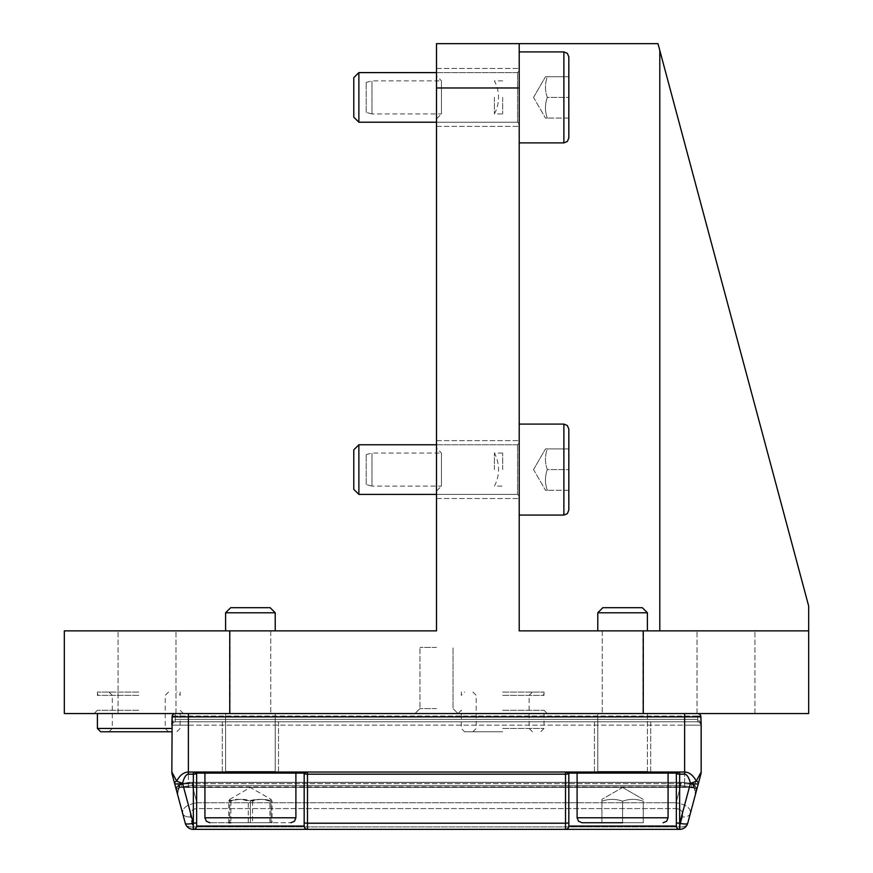 <?xml version="1.0" encoding="UTF-8"?>
<svg xmlns="http://www.w3.org/2000/svg" width="873" height="873" viewBox="0 0 873 873"><rect width="100%" height="100%" fill="white"/><g stroke="black" fill="none" stroke-linecap="round" stroke-linejoin="round"><path stroke-width="0.65" stroke-dasharray="4.37 3.27" d="M97.405 728.453L171.839 728.453M138.763 710.251L97.405 710.251L138.763 710.251M138.763 728.453L112.301 728.453L138.763 728.453M171.839 731.76L100.711 731.76M138.763 695.366L97.405 695.366L138.763 695.366M138.763 692.06L97.405 692.06L138.763 692.06M502.662 728.453L544.021 728.453L502.662 728.453M502.662 710.251L544.021 710.251L502.662 710.251M502.662 731.76L464.622 731.76L502.662 731.76M502.662 695.366L544.021 695.366L502.662 695.366M502.662 692.06L544.021 692.06L502.662 692.06M647.395 713.557L597.776 713.557L647.395 713.557L647.395 771.459L597.776 771.459L647.395 771.459L597.776 771.459L647.395 771.459L649.054 773.107L596.117 773.107L650.701 773.107L594.469 773.107L650.701 773.107L622.591 773.107L649.054 773.107L647.395 771.459L647.395 713.557L597.776 713.557L647.395 713.557M647.395 612.77L597.776 612.77L647.395 612.77L597.776 612.77L602.85 607.695L642.321 607.695L602.85 607.695L642.321 607.695L647.395 612.77L647.395 630.863L597.776 630.863L647.395 630.863M622.591 822.737L582.062 822.737L643.259 822.737L601.912 822.737L622.591 822.737L622.591 801.228C629.477 798.74 636.373 798.74 643.259 801.228L643.259 822.737L601.912 822.737L643.259 822.737L643.259 801.228C636.373 798.74 629.477 798.74 622.591 801.228L622.591 822.737L622.591 801.228C615.694 798.74 608.797 798.74 601.912 801.228C608.797 798.74 615.694 798.74 622.591 801.228C629.477 798.74 636.373 798.74 643.259 801.228L643.259 822.737L643.259 801.228C636.373 798.74 629.477 798.74 622.591 801.228L622.591 822.737M668.074 773.107L577.097 773.107L668.074 773.107L577.097 773.107L668.074 773.107L668.074 817.772L577.097 817.772L668.074 817.772L666.645 821.253L663.109 822.737M601.912 801.228L601.912 822.737L601.912 801.228C601.912 798.74 601.912 798.74 601.912 801.228C601.912 798.74 601.912 798.74 601.912 801.228C608.797 798.74 615.694 798.74 622.591 801.228C615.694 798.74 608.797 798.74 601.912 801.228L601.912 822.737L601.912 801.228C601.912 798.74 601.912 798.74 601.912 801.228C601.912 798.74 601.912 798.74 601.912 801.228M622.591 787.446L643.259 799.384L622.591 787.446L601.912 799.384L622.591 787.446M275.224 713.557L225.605 713.557L275.224 713.557L275.224 771.459L225.605 771.459L275.224 771.459L225.605 771.459L275.224 771.459L276.883 773.107L223.946 773.107L278.531 773.107L222.299 773.107L276.883 773.107L223.946 773.107L276.883 773.107L275.224 771.459L275.224 713.557L225.605 713.557L275.224 713.557M275.224 612.77L225.605 612.77L275.224 612.77L225.605 612.77L230.679 607.695L270.15 607.695L230.679 607.695L270.15 607.695L275.224 612.77L275.224 630.863L225.605 630.863L275.224 630.863M250.409 822.737L290.938 822.737L209.891 822.737L271.088 822.737L229.741 822.737L250.409 822.737L250.409 801.228C257.306 798.74 264.203 798.74 271.088 801.228L271.088 822.737L271.088 801.228C264.203 798.74 257.306 798.74 250.409 801.228L250.409 822.737M295.903 773.107L204.926 773.107L295.903 773.107L204.926 773.107L295.903 773.107L295.903 817.772L204.926 817.772L295.903 817.772L294.474 821.253L290.938 822.737M229.741 801.228C236.627 798.74 243.523 798.74 250.409 801.228C243.523 798.74 236.627 798.74 229.741 801.228L229.741 822.737L229.741 801.228C229.741 798.74 229.741 798.74 229.741 801.228C229.741 798.74 229.741 798.74 229.741 801.228M229.741 799.384L250.409 787.446L271.088 799.384M250.409 773.107L278.531 773.107L250.409 773.107M272.081 822.737L228.748 822.737L272.081 822.737L272.081 801.228L271.001 799.384L269.932 801.228L269.932 822.737M230.898 801.228L230.898 822.737L228.748 822.737L228.748 801.228L229.654 799.428L230.898 801.228C238.111 798.74 245.335 798.74 252.559 801.228C259.063 798.74 265.567 798.74 272.081 801.228M252.559 801.228L252.559 822.737M248.27 822.737L248.27 801.228C241.766 798.74 235.252 798.74 228.748 801.228M229.654 799.428L250.409 787.446L271.001 799.384M269.932 801.228C262.708 798.74 255.494 798.74 248.27 801.228M643.259 713.557L643.259 630.863L808.671 630.863L808.671 713.557L175.397 713.557L697.603 713.557A3.306 3.252 -90 0 1 700.844 716.875L172.156 716.875L171.85 724.994L173.443 722.309L175.157 721.829L697.745 721.829L697.745 719.385L697.745 721.829L699.557 722.309L701.15 724.994L700.659 722.2L697.8 719.385L697.843 721.829A3.306 3.306 0 0 1 701.15 724.994L699.557 722.309L697.843 721.829L175.157 721.829A3.306 3.306 0 0 0 171.839 725.147L171.839 772.027L171.839 725.147L701.161 725.147L701.117 722.626A3.306 0.851 -1.1 0 1 701.106 722.691L700.844 716.875A3.306 0.851 -3 0 0 700.91 716.7L701.117 722.626A3.306 0.851 -1.1 0 0 700.659 722.2L701.15 724.776L701.106 722.691M171.85 724.776L172.341 722.2L175.2 719.385L175.255 721.829L175.2 719.385L172.341 722.2L171.85 724.776L171.839 772.027L176.684 781.062C179.947 775.169 183.843 772.158 188.382 772.027L188.382 774.165C186.113 774.296 184.17 777.308 182.533 783.201A8.272 2.073 -15 0 1 174.545 783.201L172.123 774.165M172.319 723.422A3.306 1.811 31.2 0 0 172.341 722.2A3.306 1.811 31.2 0 1 172.319 723.422A3.306 3.306 0 0 1 175.157 721.829L175.2 719.385L175.157 721.829L697.843 721.829A3.306 3.306 0 0 1 700.681 723.422A3.306 1.811 -31.2 0 1 700.659 722.2L697.8 719.385L697.843 721.829L175.157 721.829L173.443 722.309L171.85 724.939M700.833 716.537A3.306 0.851 -3 0 0 697.603 716.013L697.745 719.385L175.255 719.385L175.397 713.557A3.306 3.252 90 0 0 172.156 716.875A3.306 0.851 3 0 1 172.09 716.7A3.306 0.851 3 0 1 172.09 716.689A3.306 0.851 3 0 1 175.397 716.013A3.306 0.851 3 0 0 172.167 716.537M643.259 630.863L808.671 630.863L519.206 630.863L519.206 43.65L519.206 630.863L519.206 87.977L436.5 87.977L436.5 630.863L64.329 630.863L64.329 713.557L177.481 713.557L175.397 713.557L175.255 719.385L697.745 719.385L697.603 716.013A3.306 0.851 -3 0 1 700.91 716.689A3.306 3.306 0 0 0 697.603 713.557L697.603 716.013L175.397 716.013L697.603 716.013L697.603 713.557L695.519 713.557M701.161 725.147L684.618 725.147L684.618 721.829L684.618 786.999L693.937 788.024A3.306 1.604 -53.8 0 0 694.417 788.188L695.388 794.626L694.417 788.188L693.053 787.381A3.306 1.397 97.2 0 1 692.649 787.479A3.306 1.397 97.2 0 0 693.053 787.381L694.417 788.188A3.306 1.604 -53.8 0 1 693.98 788.046C695.65 791.003 696.185 792.848 695.617 793.59L694.013 785.351A3.306 1.604 -53.8 0 0 693.937 788.024A3.306 1.604 -53.8 0 1 694.013 785.351L691.645 784.194L684.618 783.681L691.645 784.194A3.306 1.397 97.2 0 0 692.649 787.479A3.306 1.397 97.2 0 1 691.645 784.194L694.013 785.351L695.388 794.626L698.455 783.201A8.272 2.073 15 0 1 690.467 783.201A8.272 2.073 165 0 0 696.316 781.062L701.161 772.027L694.013 785.351L701.161 772.027L701.161 725.147L701.161 772.027M177.568 794.463L178.987 785.351L181.355 784.194L188.382 783.681L181.355 784.194A3.306 1.397 -97.2 0 1 180.351 787.479A3.306 1.397 -97.2 0 1 179.947 787.381A3.306 1.397 -97.2 0 0 180.351 787.479A3.306 1.397 -97.2 0 0 181.355 784.194L178.987 785.351L177.612 794.626L178.583 788.188A3.306 1.604 53.8 0 0 179.063 788.024A3.306 1.604 53.8 0 0 178.987 785.351L171.839 772.027L178.987 785.351A3.306 1.604 53.8 0 1 179.063 788.024A3.306 1.604 53.8 0 1 179.02 788.046A3.306 1.604 53.8 0 1 178.583 788.188L179.947 787.381L178.583 788.188L177.612 794.626L176.39 790.065A3.306 3.186 165 0 1 179.576 786.006L179.947 787.381L693.053 787.381L693.424 786.006C693.162 783.867 688.917 782.677 680.667 782.47L192.333 782.47C184.083 782.677 179.838 783.867 179.576 786.006C179.838 783.867 184.083 782.677 192.333 782.47L680.667 782.47C688.917 782.677 693.162 783.867 693.424 786.006L693.053 787.381L179.947 787.381L179.576 786.006A3.306 3.186 -15 0 0 176.39 790.065C176.826 787.861 182.151 786.398 192.333 785.656L192.333 782.35L680.667 782.35L192.333 782.35L192.333 785.656C182.151 786.398 176.826 787.861 176.39 790.065L182.566 813.145A8.272 5.751 -15 0 0 190.554 816.855C189.736 811.835 191.853 809.085 196.905 808.584L676.095 808.584C681.147 809.085 683.264 811.835 682.446 816.855L679.74 826.927A8.272 5.751 -165 0 0 687.728 823.217A8.272 5.751 -165 0 1 679.74 826.927L679.74 829.35L193.26 829.35L193.348 774.165L188.382 774.165M696.61 790.065A3.306 3.186 15 0 0 693.424 786.006A3.306 3.186 -165 0 1 696.61 790.065L695.388 794.626L696.61 790.065C696.174 787.861 690.849 786.398 680.667 785.656L680.667 782.35L680.667 785.656C690.849 786.398 696.174 787.861 696.61 790.065L690.434 813.145L696.61 790.065L695.846 786.311C694.002 783.987 688.95 782.666 680.667 782.361C682.315 782.143 693.642 783.103 694.897 785.351L696.61 790.065M676.346 822.366L676.346 773.107L568.825 773.107L568.825 826.044L676.346 826.044L676.346 822.366A3.306 0.851 180 0 0 679.652 823.217L690.467 783.201C688.83 777.308 686.887 774.296 684.618 774.165L684.618 713.557L188.382 713.557L188.382 772.027L193.348 772.027L196.512 773.107L304.317 773.107L307.482 772.027L565.518 772.027L568.683 773.107L676.488 773.107L679.652 772.027L684.618 772.027C689.157 772.158 693.053 775.169 696.316 781.062A8.272 2.073 -165 0 1 698.455 783.201L695.443 794.43M250.409 721.829L278.531 721.829L250.409 721.829M622.591 721.829L594.469 721.829L622.591 721.829M193.348 829.35A3.306 3.306 0 0 0 196.654 826.044L304.175 826.044A3.306 3.306 0 0 0 307.482 829.35L565.518 829.35A3.306 3.306 0 0 0 568.825 826.044A3.306 3.306 0 0 1 565.518 829.35A3.306 3.306 0 0 0 568.825 826.044L568.825 773.107L676.346 773.107L676.346 826.044A3.306 3.306 0 0 0 679.652 829.35A3.306 3.306 0 0 1 676.346 826.044A3.306 3.306 0 0 0 679.652 829.35L679.74 829.35A8.272 8.272 0 0 0 687.728 823.217L690.434 813.145A8.272 5.751 -165 0 1 682.446 816.855C683.264 811.835 681.147 809.085 676.095 808.584L676.095 802.734L680.667 785.656L192.333 785.656L196.905 802.734L676.095 802.734L196.905 802.734C187.008 804.535 182.228 808.005 182.566 813.145C182.228 808.005 187.008 804.535 196.905 802.734L192.333 785.656L680.667 785.656L676.095 802.734C685.992 804.535 690.772 808.005 690.434 813.145C690.772 808.005 685.992 804.535 676.095 802.734L676.095 808.584L196.905 808.584C191.853 809.085 189.736 811.835 190.554 816.855L193.26 826.927A8.272 5.751 165 0 1 185.272 823.217L174.545 783.201A8.272 2.073 165 0 1 176.684 781.062A8.272 2.073 -165 0 0 182.533 783.201L193.26 823.217L193.26 829.35A8.272 8.272 0 0 1 185.272 823.217A8.272 8.272 0 0 0 193.26 829.35A8.272 8.272 0 0 1 185.272 823.217A8.272 2.073 165 0 0 193.26 823.217L193.348 823.217A3.306 0.851 0 0 0 196.654 822.366L196.654 826.044A3.306 3.306 0 0 1 193.348 829.35A3.306 3.306 0 0 0 196.654 826.044L196.654 822.366M568.825 773.303A3.306 0.851 0 0 1 565.518 774.165L565.518 772.027L679.652 772.027L679.652 829.35M196.654 773.303A3.306 0.851 0 0 1 193.348 774.165L193.348 772.027L307.482 772.027L307.482 829.35A3.306 3.306 0 0 1 304.175 826.044L304.175 773.107L196.654 773.107L304.175 773.107L304.175 826.044A3.306 3.306 0 0 0 307.482 829.35M196.905 802.734L196.905 808.584L196.905 802.734M687.728 823.217A8.272 8.272 0 0 1 679.74 829.35L679.74 823.217A8.272 2.073 -165 0 0 687.728 823.217A8.272 8.272 0 0 1 679.74 829.35L193.26 829.35L190.554 816.855A8.272 5.751 165 0 1 182.566 813.145L177.579 794.506M679.74 829.35L679.74 826.927L193.26 826.927A8.272 5.751 165 0 1 185.272 823.217L182.566 813.145M690.434 813.145A8.272 5.751 15 0 1 682.446 816.855L679.74 826.927L193.26 826.927L193.26 829.35M366.202 112.399L366.202 82.422L366.202 112.399L371.985 113.948L371.985 80.873L371.985 113.948L441.465 113.948L441.465 97.405L441.465 113.948L436.5 118.914L436.5 97.405L436.5 118.914M366.202 82.422L371.985 80.873L441.465 80.873L441.465 97.405L441.465 80.873L436.5 75.907L436.5 97.405L436.5 75.907M519.206 469.587L519.206 440.636L519.206 469.587M358.868 444.772L358.868 494.391L358.868 444.772L358.868 494.391L353.794 489.317L353.794 449.846L353.794 489.317L353.794 449.846L358.868 444.772L517.547 444.772L517.547 494.391L517.547 444.772L517.547 494.391L517.547 444.772L519.206 443.113L517.547 444.772L436.5 444.772M568.825 429.058L568.825 510.105L568.825 448.908L568.825 469.587L547.327 469.587C544.839 462.69 544.839 455.793 547.327 448.908L568.825 448.908L547.327 448.908C544.839 455.793 544.839 462.69 547.327 469.587L568.825 469.587L568.825 429.058L568.825 510.105L567.352 513.64L563.871 515.07L563.871 424.092L563.871 515.07L563.871 424.092L567.352 425.522L568.825 429.058M568.825 490.255L547.327 490.255L568.825 490.255L568.825 469.587L568.825 490.255L547.327 490.255C544.839 483.369 544.839 476.472 547.327 469.587C544.839 476.472 544.839 483.369 547.327 490.255C544.839 490.255 544.839 490.255 547.327 490.255C544.839 490.255 544.839 490.255 547.327 490.255C544.839 483.369 544.839 476.472 547.327 469.587C544.839 476.472 544.839 483.369 547.327 490.255C544.839 490.255 544.839 490.255 547.327 490.255C544.839 490.255 544.839 490.255 547.327 490.255L568.825 490.255L568.825 448.908L545.483 448.908L568.825 448.908M519.206 515.07L519.206 424.092L519.206 515.07L519.206 424.092L519.206 515.07L563.871 515.07M533.545 469.587L545.483 448.908L533.545 469.587L545.483 490.255L533.545 469.587M519.206 97.405L519.206 126.356L519.206 97.405M436.5 87.977L436.5 43.65L519.206 43.65L519.206 142.899L519.206 87.977M358.868 72.601L358.868 122.22L358.868 72.601L358.868 122.22L353.794 117.146L353.794 77.675L353.794 117.146L353.794 77.675L358.868 72.601L517.547 72.601L517.547 122.22L517.547 72.601L517.547 122.22L517.547 72.601L519.206 70.942L517.547 72.601L436.5 72.601M568.825 56.887L568.825 137.934L568.825 76.737L568.825 97.405L547.327 97.405C544.839 90.519 544.839 83.622 547.327 76.737L568.825 76.737L547.327 76.737C544.839 83.622 544.839 90.519 547.327 97.405L568.825 97.405L568.825 56.887L568.825 137.934L567.352 141.47L563.871 142.899L563.871 51.922L563.871 142.899L563.871 51.922L567.352 53.351L568.825 56.887M568.825 118.084L547.327 118.084L568.825 118.084L568.825 97.405L568.825 118.084L547.327 118.084C544.839 111.187 544.839 104.302 547.327 97.405C544.839 104.302 544.839 111.187 547.327 118.084C544.839 118.084 544.839 118.084 547.327 118.084C544.839 118.084 544.839 118.084 547.327 118.084C544.839 111.187 544.839 104.302 547.327 97.405C544.839 104.302 544.839 111.187 547.327 118.084C544.839 118.084 544.839 118.084 547.327 118.084C544.839 118.084 544.839 118.084 547.327 118.084L568.825 118.084L568.825 76.737L545.483 76.737L568.825 76.737M533.545 97.405L545.483 76.737L533.545 97.405L545.483 118.084L533.545 97.405M519.206 51.922L563.871 51.922M547.327 97.405C544.839 90.519 544.839 83.622 547.327 76.737C544.839 83.622 544.839 90.519 547.327 97.405L568.825 97.405L547.327 97.405M366.202 484.57L366.202 454.593L366.202 484.57L371.985 486.119L371.985 453.043L371.985 486.119L441.465 486.119L441.465 469.587L441.465 486.119L436.5 491.084L436.5 469.587L436.5 491.084M366.202 454.593L371.985 453.043L441.465 453.043L441.465 469.587L441.465 453.043L436.5 448.078L436.5 469.587L436.5 448.078M519.206 424.092L563.871 424.092M547.327 469.587C544.839 462.69 544.839 455.793 547.327 448.908C544.839 455.793 544.839 462.69 547.327 469.587L568.825 469.587L547.327 469.587M808.671 630.863L808.671 606.048L659.802 50.459L659.802 630.863M519.206 43.65L657.98 43.65M436.5 469.587L436.5 440.636L436.5 469.587M436.5 97.405L436.5 126.356L436.5 97.405M229.741 630.863L229.741 713.557M725.965 630.863L754.916 630.863L725.965 630.863M622.591 630.863L602.25 630.863L622.591 630.863M147.035 630.863L118.084 630.863L147.035 630.863M250.409 630.863L270.75 630.863L250.409 630.863M250.409 713.557L270.75 713.557L250.409 713.557M622.591 713.557L602.25 713.557L622.591 713.557M138.763 713.557L94.098 713.557L138.763 713.557M502.662 713.557L547.327 713.557L502.662 713.557M436.5 713.557L414.991 713.557L436.5 713.557M725.965 713.557L754.916 713.557L725.965 713.557M147.035 713.557L118.084 713.557L147.035 713.557M436.5 708.603L419.957 708.603L436.5 708.603M436.5 647.395L419.957 647.395L436.5 647.395M502.662 97.405L502.662 113.948L502.662 97.405M494.391 97.405L494.391 113.948L494.391 97.405M502.662 469.587L502.662 453.043L502.662 469.587M494.391 469.587L494.391 453.043L494.391 469.587M209.891 822.737L206.355 821.253L204.926 817.772L295.903 817.772M582.062 822.737L578.526 821.253L577.097 817.772L668.074 817.772M701.106 722.56A3.306 0.851 -1.1 0 0 700.659 722.2A3.306 1.811 -31.2 0 0 700.681 723.422M695.399 794.594L695.497 794.19C696.196 793.055 695.683 791.003 693.948 788.024L684.618 786.879L188.382 786.879L180.351 787.468L684.618 786.999L684.618 783.681L188.382 783.681L188.382 786.999L188.382 725.147L171.839 725.147M188.382 721.829L188.382 783.681L684.618 783.681L684.618 725.147L188.382 725.147L188.382 721.829M568.825 822.366A3.306 0.851 0 0 1 565.518 823.217L565.518 774.165L307.482 774.165A3.306 0.851 180 0 1 304.175 773.303M684.618 774.165L679.652 774.165A3.306 0.851 180 0 1 676.346 773.303M565.518 829.35L565.518 823.217L307.482 823.217A3.306 0.851 180 0 1 304.175 822.366M94.098 713.557L97.405 710.251L97.405 713.557M183.417 713.557L180.111 710.251L180.111 728.453L176.804 731.76M108.983 692.06L112.301 695.366L112.301 728.453L108.983 731.76M168.533 692.06L165.226 695.366L165.226 728.453L168.533 731.76M458.009 713.557L453.043 708.603L453.043 647.395L453.043 708.603L458.009 713.557L461.315 710.251L461.315 728.453L464.622 731.76M547.327 713.557L544.021 710.251L544.021 728.453L540.703 731.76M472.893 692.06L476.2 695.366L476.2 728.453L472.893 731.76M532.443 692.06L529.125 695.366L529.125 728.453L532.443 731.76M597.776 771.459L597.776 713.557L597.776 771.459L596.117 773.107L597.776 771.459M597.776 630.863L597.776 612.77M577.097 817.772L577.097 773.107M225.605 771.459L225.605 713.557L225.605 771.459L223.946 773.107L225.605 771.459M225.605 630.863L225.605 612.77M204.926 817.772L204.926 773.107M699.557 722.309L700.648 723.379L699.557 722.309M172.352 723.379L173.443 722.309L172.352 723.379M175.397 713.557A3.306 3.306 0 0 0 172.09 716.678L171.85 724.852M695.421 794.506L695.628 793.622M179.063 788.024L180.351 787.468L179.063 788.024L177.557 794.43M176.39 790.065C175.626 787.642 177.099 785.591 180.787 783.921C185.742 782.699 189.594 782.175 192.333 782.361L178.245 785.231L176.39 790.065M594.469 721.829L594.469 773.107L594.469 721.829M650.701 721.829L650.701 773.107L650.701 721.829M222.299 721.829L222.299 773.107L222.299 721.829M278.531 721.829L278.531 773.107L278.531 721.829M179.009 788.035C177.35 791.003 176.815 792.848 177.383 793.59M358.868 494.391L517.547 494.391L519.206 496.05L517.547 494.391L436.5 494.391M358.868 122.22L517.547 122.22L519.206 123.879L517.547 122.22L436.5 122.22M563.871 142.899L519.206 142.899M230.079 630.863L230.079 713.557L230.079 630.863M270.75 630.863L270.75 713.557L270.75 630.863M602.25 630.863L602.25 713.557L602.25 630.863M642.921 630.863L642.921 713.557L642.921 630.863M419.957 708.603L414.991 713.557L419.957 708.603L419.957 647.395L419.957 708.603M754.916 713.557L754.916 630.863L754.916 713.557M697.025 713.557L697.025 630.863L697.025 713.557M175.975 713.557L175.975 630.863L175.975 713.557M118.084 713.557L118.084 630.863L118.084 713.557M436.5 498.527L519.206 498.527L436.5 498.527M436.5 440.636L519.206 440.636L436.5 440.636M436.5 126.356L519.206 126.356L436.5 126.356M436.5 68.465L519.206 68.465L436.5 68.465M461.315 692.06L461.315 695.366L464.622 692.06M544.021 692.06L544.021 695.366L540.703 692.06M97.405 692.06L97.405 695.366L100.711 692.06M180.111 692.06L180.111 695.366L176.804 692.06M502.662 80.873L494.391 80.873A35.149 35.149 0 0 1 494.391 113.948L502.662 113.948M502.662 453.043L494.391 453.043A35.149 35.149 0 0 1 494.391 486.119L502.662 486.119"/><path stroke-width="1.31" d="M171.839 728.453L97.405 728.453L97.405 713.557M97.405 728.453L100.711 731.76L171.839 731.76M225.605 630.863L225.605 612.77L275.224 612.77L275.224 630.863M275.224 612.77L270.15 607.695L230.679 607.695L225.605 612.77M228.748 822.737L230.898 822.737M647.395 612.77L642.321 607.695L602.85 607.695L597.776 612.77L647.395 612.77L647.395 630.863M622.591 822.737L582.062 822.737L622.591 822.737M668.074 773.107L668.074 817.772L577.097 817.772L578.526 821.253L582.062 822.737M701.106 722.56A3.306 0.851 -1.1 0 1 701.117 722.626L701.117 722.658A3.306 0.851 -1.1 0 0 701.117 722.626A3.306 0.851 -1.1 0 1 701.117 722.637A3.306 0.851 -1.1 0 1 701.117 722.626L700.899 716.7A3.306 0.851 -3 0 0 700.91 716.689A3.306 0.851 -3 0 1 700.91 716.7A3.306 0.851 -3 0 1 700.844 716.875A3.306 3.252 -90 0 0 697.603 713.557L684.618 713.557L684.618 716.875L700.844 716.875L701.15 724.83M701.161 772.027L701.161 725.147A3.306 3.306 0 0 0 701.15 724.994L701.161 772.027L696.316 781.062C693.053 775.169 689.157 772.158 684.618 772.027L684.618 774.165C686.887 774.296 688.83 777.308 690.467 783.201A8.272 2.073 15 0 0 698.455 783.201L700.877 774.165A8.272 8.272 0 0 0 701.161 772.027A8.272 8.272 0 0 1 700.877 774.165A8.272 8.272 0 0 0 701.161 772.027A8.272 8.272 0 0 1 700.877 774.165L690.434 813.145M177.503 794.19L172.123 774.165L177.568 794.463M182.566 813.145L185.272 823.217A8.272 8.272 0 0 0 193.26 829.35L679.74 829.35A8.272 8.272 0 0 0 687.728 823.217L698.455 783.201A8.272 2.073 -165 0 0 696.316 781.062A8.272 2.073 165 0 1 690.467 783.201L679.74 823.217L679.74 829.35M172.123 774.165A8.272 8.272 0 0 1 171.839 772.027A8.272 8.272 0 0 0 172.123 774.165A8.272 8.272 0 0 1 171.839 772.027A8.272 8.272 0 0 0 172.123 774.165L185.272 823.217A8.272 2.073 165 0 0 193.26 823.217L182.533 783.201A8.272 2.073 -165 0 1 176.684 781.062L171.839 772.027L172.156 716.875L684.618 716.875L684.618 772.027L679.652 772.027L676.488 773.107L568.683 773.107L565.518 772.027L565.518 829.35L679.652 829.35L679.652 774.165L684.618 774.165M229.741 713.557L229.741 630.863L64.329 630.863L64.329 713.557L695.519 713.557M171.894 722.56A3.306 0.851 1.1 0 0 171.883 722.626L171.85 724.972M659.802 630.863L659.802 50.459L657.98 43.65L808.671 606.048L808.671 713.557L697.603 713.557A3.306 3.306 0 0 1 700.91 716.678A3.306 0.851 -3 0 0 700.833 716.537M172.167 716.537A3.306 0.851 3 0 0 172.09 716.689A3.306 0.851 3 0 0 172.09 716.7A3.306 0.851 3 0 0 172.156 716.875A3.306 3.252 90 0 1 175.397 713.557A3.306 3.306 0 0 0 172.09 716.678L171.883 722.626A3.306 0.851 1.1 0 0 171.894 722.691M676.346 773.303L676.346 826.044L676.346 773.303A3.306 0.851 0 0 0 679.652 774.165L679.652 772.027L307.482 772.027L304.317 773.107L196.512 773.107L193.348 772.027L188.382 772.027L188.382 713.557L175.397 713.557M188.382 772.027C183.843 772.158 179.947 775.169 176.684 781.062A8.272 2.073 165 0 0 174.545 783.201A8.272 2.073 -15 0 0 182.533 783.201C184.17 777.308 186.113 774.296 188.382 774.165L188.382 772.027M172.319 723.422A3.306 3.306 0 0 0 171.839 725.147M700.681 723.422A3.306 3.306 0 0 1 701.161 725.147M304.175 773.303L304.175 826.044L304.175 773.303A3.306 0.851 0 0 0 307.482 774.165L307.482 772.027L193.348 772.027L193.348 829.35L307.482 829.35L307.482 774.165L565.518 774.165A3.306 0.851 180 0 0 568.825 773.303L568.825 826.044A3.306 3.306 0 0 1 565.518 829.35M193.348 829.35A3.306 3.306 0 0 0 196.654 826.044L304.175 826.044A3.306 3.306 0 0 0 307.482 829.35M196.654 826.044L196.654 773.107L196.654 826.044M568.825 773.303L568.825 826.044L676.346 826.044A3.306 3.306 0 0 0 679.652 829.35M687.728 823.217A8.272 2.073 -165 0 1 679.74 823.217L679.652 823.217A3.306 0.851 0 0 1 676.346 822.366M358.868 444.772L353.794 449.846L353.794 489.317L358.868 494.391L358.868 444.772L436.5 444.772M568.825 448.908L568.825 469.587L568.825 429.058L567.352 425.522L563.871 424.092L563.871 515.07L567.352 513.64L568.825 510.105L568.825 469.587L568.825 490.255M519.206 424.092L563.871 424.092M808.671 630.863L519.206 630.863L519.206 51.922L563.871 51.922L563.871 142.899L567.352 141.47L568.825 137.934L568.825 56.887L567.352 53.351L563.871 51.922M358.868 72.601L353.794 77.675L353.794 117.146L358.868 122.22L358.868 72.601L436.5 72.601M568.825 76.737L568.825 118.084M519.206 51.922L519.206 43.65L436.5 43.65L436.5 87.977L519.206 87.977M657.98 43.65L519.206 43.65M229.741 630.863L436.5 630.863L436.5 87.977M643.259 630.863L643.259 713.557M290.938 822.737L294.474 821.253L295.903 817.772L204.926 817.772L206.355 821.253L209.891 822.737M188.382 774.165L193.348 774.165A3.306 0.851 180 0 0 196.654 773.303M304.175 822.366A3.306 0.851 0 0 0 307.482 823.217L565.518 823.217A3.306 0.851 180 0 0 568.825 822.366M196.654 822.366A3.306 0.851 180 0 1 193.348 823.217L193.26 829.35M295.903 817.772L295.903 773.107M204.926 817.772L204.926 773.107M597.776 630.863L597.776 612.77M668.074 817.772L666.645 821.253L663.109 822.737M577.097 817.772L577.097 773.107M701.15 724.939L701.117 722.626M436.5 494.391L358.868 494.391M563.871 515.07L519.206 515.07M436.5 122.22L358.868 122.22M563.871 142.899L519.206 142.899"/></g></svg>
